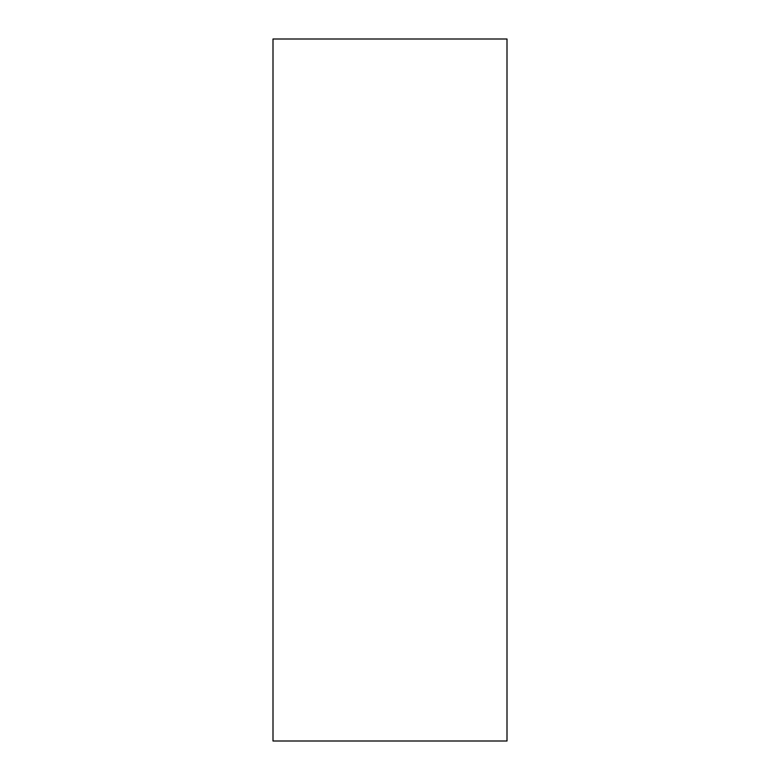 <?xml version="1.0" encoding="UTF-8"?>
<svg xmlns="http://www.w3.org/2000/svg" width="780" height="780" viewBox="0 0 780 780"><rect width="100%" height="100%" fill="white"/><g stroke="black" fill="none" stroke-linecap="round" stroke-linejoin="round"><path stroke-width="1.17" d="M507 741L507 39L273 39L273 741L507 741"/></g></svg>
